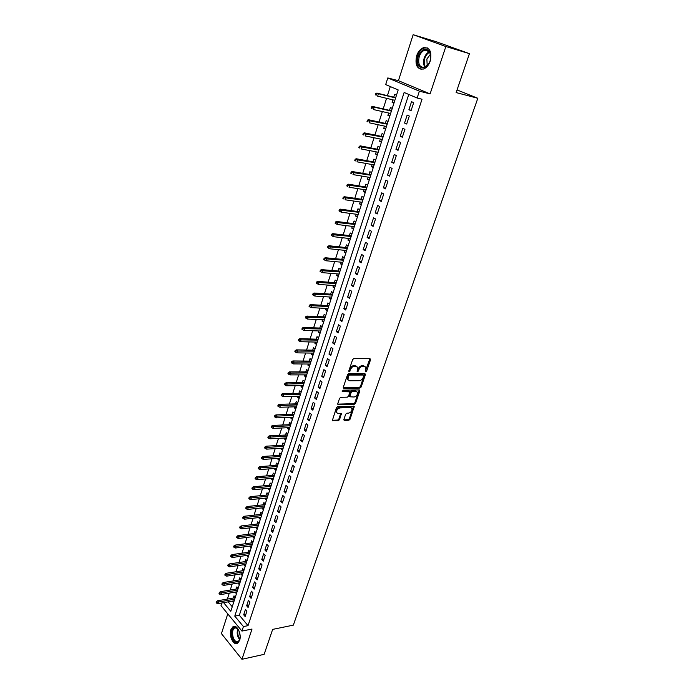 <?xml version="1.0" encoding="UTF-8"?>
<svg xmlns="http://www.w3.org/2000/svg" width="694" height="694" viewBox="0 0 694 694"><rect width="100%" height="100%" fill="white"/><g stroke="black" fill="none" stroke-linecap="round" stroke-linejoin="round"><path stroke-width="1.04" d="M365.773 371.828L366.64 371.09L370.535 359.77L370.023 358.685L353.914 358.494L352.639 359.57L348.77 371.064L349.151 371.819L350.539 369.581C351.416 367.49 352.769 366.345 354.591 366.146L357.61 367.126L357.158 371.611L358.399 371.073L358.902 369.607C359.778 367.534 361.123 366.397 362.919 366.198L365.877 367.152L365.773 371.828M365.382 371.186L369.867 358.685M348.735 371.177L349.811 369.026L350.539 369.581M357.115 371.177L358.173 369.052L358.902 369.607M239.63 640.397C241.937 634.221 236.914 623.975 232.984 626.691L230.902 629.649C228.638 635.782 233.592 646.027 237.574 643.312L239.63 640.397M430.237 61.029C432.067 51.66 429.786 47.227 423.383 47.721C420.347 48.936 418.092 51.634 416.626 55.824C414.821 65.158 417.129 69.556 423.566 69.036C426.532 67.83 428.762 65.158 430.237 61.029M343.886 419.428L344.424 420.417L348.865 420.243L350.097 419.185L354.252 406.363L337.709 406.528L336.451 407.604L332.322 420.59L338.334 420.668L339.583 419.601L341.344 413.676L338.099 413.477L336.651 412.678C336.304 410.275 337.414 408.688 339.982 407.907L350.531 407.595L351.927 408.367C352.283 410.744 351.19 412.331 348.64 413.112L346.896 413.173L345.664 414.24L343.886 419.428M408.757 94.453L239.343 615.248L248.027 625.658L243.429 626.569L241.946 631.08L221.013 605.645L221.854 602.956M469.439 53.664L445.852 46.524L413.147 34.7L436.656 41.857L469.439 53.664L456.14 92.58L477.819 98.27L293.336 625.147L272.664 629.389L264.136 654.338L241.946 659.3L252.009 629.05L241.946 631.08M413.147 34.7L398.425 80.704L430.089 93.898L445.852 46.524M430.089 93.898L419.393 91.166L417.137 98.028L404.134 92.475L234.772 616.116L243.429 626.569M248.027 625.658L422.03 99.242L417.137 98.028M359.917 388.085L361.158 387.026L365.434 374.613L364.914 373.554L348.83 373.563L347.564 374.639L343.313 387.243L343.86 388.293L359.917 388.085L359.206 387.521L360.438 386.471L364.775 373.554M359.813 390.948L355.588 403.205L354.356 404.264L338.325 404.697L337.778 403.674L339.566 398.365L340.823 397.289L347.39 397.15L348.64 396.083L349.828 391.832L342.463 391.642L342.966 390.158L359.292 389.915L359.813 390.948L359.093 390.384L354.886 402.641L355.588 403.205M227.771 613.86L221.438 633.631L241.946 659.3M232.325 601.108L234.138 600.9M235.275 597.361L234.008 595.86L233.314 598.028M235.205 592.112L237.01 591.947M238.172 588.347L236.888 586.855L236.194 589.033M238.111 583.038L239.907 582.925M241.087 579.264L239.794 577.781L239.092 579.967M241.035 573.903L242.831 573.834M244.028 570.104L242.727 568.629L242.024 570.832M243.984 564.69L245.771 564.673M246.986 560.873L245.676 559.416L244.973 561.628M246.96 555.408L248.73 555.434M249.97 551.574L248.652 550.125L247.94 552.346M249.961 546.048L251.722 546.135M252.98 542.205L251.653 540.756L250.933 542.994M252.98 536.618L254.733 536.748M256.017 532.749L254.672 531.318L253.952 533.573M256.025 527.11L257.769 527.293M259.07 523.233L257.726 521.81L256.997 524.065M259.096 517.524L258.949 517.984L260.831 517.767M262.159 513.629L260.797 512.215L260.068 514.488M262.185 507.869L262.028 508.364L263.911 508.164M265.264 503.957L263.894 502.551L263.156 504.842M265.308 498.136L265.134 498.665L267.017 498.474M268.396 494.197L267.008 492.809L266.27 495.108M268.448 488.316L268.266 488.888L270.157 488.715M271.554 484.369L270.157 482.989L269.419 485.297M271.623 478.418L271.423 479.034L273.315 478.877M274.737 474.453L273.332 473.091L272.586 475.407M274.815 468.441L274.607 469.101L276.498 468.962M277.938 464.459L276.524 463.106L275.778 465.44M278.034 458.387L277.808 459.09L279.708 458.96M281.174 454.379L279.751 453.043L278.997 455.385M281.287 448.246L281.044 448.992L282.944 448.879M284.436 444.221L282.996 442.893L282.241 445.253M284.557 438.027L284.306 438.816L286.206 438.712M287.724 433.976L286.275 432.666L285.512 435.043M287.863 427.712L287.594 428.545L289.493 428.467M291.046 423.652L289.58 422.351L288.817 424.737M291.185 417.32L290.907 418.204L292.816 418.126M294.386 413.242L292.911 411.95L292.139 414.353M294.542 406.84L294.247 407.768L296.156 407.708M297.761 402.737L296.269 401.462L295.497 403.882M297.934 396.274L297.622 397.246L299.53 397.202M301.153 392.153L299.652 390.887L298.88 393.316M301.343 385.612L301.023 386.636L302.931 386.61M304.588 381.474L303.07 380.225L302.289 382.672M304.787 374.864L304.449 375.931L306.366 375.931M308.041 370.7L306.514 369.468L305.724 371.932M308.257 364.02L307.902 365.139L309.819 365.157M311.528 359.848L309.992 358.625L309.194 361.097M311.762 353.09L311.389 354.261L313.306 354.287M315.041 348.891L313.488 347.685L312.699 350.175M315.293 342.064L314.903 343.287L316.828 343.33M318.589 337.848L317.028 336.659L316.221 339.158M318.858 330.943L318.451 332.218L320.376 332.287M322.163 326.701L320.593 325.529L319.787 328.045M322.45 319.726L322.025 321.053L323.951 321.14M325.772 315.466L324.185 314.313L323.369 316.837M326.067 308.414L325.633 309.793L327.559 309.897M329.416 304.128L327.811 302.992L326.995 305.534M329.728 296.997L329.268 298.437L331.203 298.559M333.085 292.695L331.463 291.575L330.648 294.135M333.415 285.486L332.938 286.978L334.872 287.116M336.79 281.165L335.159 280.055L334.326 282.632M337.137 273.878L336.642 275.423L338.577 275.579M340.52 269.524L338.88 268.439L338.047 271.033M340.884 262.159L340.372 263.763L342.316 263.937M344.293 257.786L342.628 256.719L341.795 259.322M344.675 250.334L344.137 252L346.089 252.2M348.093 245.945L346.419 244.887L345.577 247.515M348.492 238.415L347.946 240.133L349.889 240.35M351.927 233.999L350.236 232.958L349.394 235.604M352.344 226.374L351.78 228.161L353.723 228.395M355.796 221.941L354.096 220.926L353.246 223.581M356.239 214.238L355.649 216.077L357.601 216.337M359.709 209.779L357.983 208.781L357.132 211.453M360.16 201.989L359.553 203.889L361.505 204.175M363.647 197.504L361.912 196.523L361.045 199.213M364.116 189.627L363.491 191.587L365.443 191.9M367.62 185.116L365.868 184.162L365.001 186.868M368.115 177.152L367.464 179.182L369.425 179.512M371.637 172.624L369.867 171.678L368.991 174.402M372.149 164.565L371.472 166.655L373.433 167.011M375.688 160.01L373.901 159.091L373.025 161.832M376.217 151.856L375.523 154.016L377.484 154.398M379.774 147.275L377.97 146.382L377.085 149.141M380.321 139.034L379.609 141.264L381.57 141.663M383.895 134.436L382.082 133.56L381.188 136.336M384.467 126.091L383.73 128.39L385.699 128.815M388.059 121.467L386.22 120.609L385.326 123.411M388.649 113.027L387.894 115.404L389.863 115.846M392.257 108.377L390.41 107.544L389.508 110.363M411.048 110.684L413.693 102.625L411.533 101.688L408.905 109.739L411.048 110.684M406.675 124.026L409.295 116.037L407.152 115.083L404.55 123.055L406.675 124.026M402.338 137.247L404.932 129.327L402.815 128.347L400.23 136.241L402.338 137.247M398.044 150.338L400.612 142.496L398.521 141.489L395.962 149.314L398.044 150.338M393.793 163.307L396.335 155.543L394.261 154.502L391.728 162.257L393.793 163.307M389.577 176.155L392.101 168.46L390.045 167.401L387.53 175.079L389.577 176.155M385.404 188.889L387.903 181.264L385.864 180.18L383.374 187.788L385.404 188.889M381.266 201.494L383.739 193.947L381.717 192.837L379.254 200.375L381.266 201.494M377.163 213.995L379.618 206.508L377.614 205.381L375.176 212.85L377.163 213.995M373.103 226.374L375.532 218.966L373.554 217.812L371.134 225.212L373.103 226.374M369.078 238.649L371.49 231.302L369.52 230.13L367.126 237.461L369.078 238.649M365.087 250.812L367.482 243.525L365.53 242.327L363.153 249.597L365.087 250.812M361.14 262.861L363.509 255.644L361.574 254.429L359.214 261.629L361.14 262.861M357.219 274.798L359.57 267.65L357.653 266.409L355.319 273.549L357.219 274.798M353.341 286.631L355.666 279.543L353.767 278.294L351.45 285.364L353.341 286.631M349.49 298.368L351.797 291.341L349.915 290.066L347.625 297.075L349.49 298.368M345.681 309.992L347.963 303.026L346.098 301.734L343.825 308.683L345.681 309.992M341.899 321.513L344.163 314.616L342.316 313.298L340.06 320.186L341.899 321.513M338.152 332.938L340.398 326.093L338.568 324.766L336.33 331.593L338.152 332.938M334.439 344.259L336.668 337.475L334.846 336.13L332.634 342.897L334.439 344.259M330.76 355.484L332.964 348.761L331.159 347.39L328.965 354.105L330.76 355.484M327.108 366.614L329.294 359.943L327.507 358.564L325.33 365.218L327.108 366.614M323.491 377.64L325.659 371.038L323.89 369.633L321.73 376.235L323.491 377.64M319.908 388.579L322.051 382.03L320.298 380.607L318.156 387.148L319.908 388.579M316.351 399.423L318.477 392.925L316.742 391.494L314.616 397.974L316.351 399.423M312.821 410.171L314.937 403.735L313.211 402.286L311.103 408.714L312.821 410.171M309.324 420.833L311.424 414.448L309.706 412.982L307.624 419.358L309.324 420.833M305.863 431.408L307.936 425.075L306.236 423.592L304.172 429.916L305.863 431.408M302.419 441.887L304.484 435.606L302.801 434.106L300.745 440.378L302.419 441.887M299.01 452.28L301.057 446.051L299.383 444.542L297.353 450.762L299.01 452.28M295.635 462.586L297.657 456.409L296 454.882L293.987 461.05L295.635 462.586M292.278 472.805L294.291 466.68L292.642 465.145L290.647 471.261L292.278 472.805M288.956 482.946L290.942 476.873L289.32 475.321L287.333 481.384L288.956 482.946M285.659 493L287.637 486.971L286.015 485.41L284.054 491.421L285.659 493M282.389 502.968L284.349 496.991L282.744 495.412L280.792 501.38L282.389 502.968M279.144 512.857L281.087 506.932L279.5 505.336L277.565 511.252L279.144 512.857M275.926 522.669L277.852 516.787L276.281 515.182L274.356 521.055L275.926 522.669M272.733 532.393L274.651 526.564L273.08 524.95L271.181 530.771L272.733 532.393M269.567 542.049L271.467 536.262L269.914 534.632L268.023 540.409L269.567 542.049M266.427 551.626L268.309 545.883L266.774 544.243L264.9 549.969L266.427 551.626M263.312 561.116L265.177 555.426L263.651 553.777L261.794 559.459L263.312 561.116M260.224 570.537L262.072 564.899L260.562 563.233L258.715 568.863L260.224 570.537M257.162 579.889L258.992 574.285L257.491 572.611L255.661 578.206L257.162 579.889M254.117 589.163L255.939 583.602L254.446 581.919L252.633 587.462L254.117 589.163M251.098 598.358L252.911 592.85L251.428 591.149L249.632 596.658L251.098 598.358M248.105 607.484L249.901 602.019L248.435 600.31L246.648 605.775L248.105 607.484M245.459 609.401L243.689 614.815L245.138 616.541L246.917 611.119L245.459 609.401M390.306 86.568L387.417 95.651M386.567 98.322L383.209 108.906M382.351 111.587L379.037 122.031M378.178 124.729L374.899 135.035M374.04 137.75L370.804 147.917M369.937 150.65L366.744 160.678M365.877 163.428L362.728 173.327M361.852 176.085L358.746 185.862M357.861 188.638L354.79 198.284M353.905 201.069L350.878 210.586M349.993 213.388L347 222.783M346.106 225.602L343.166 234.876M342.263 237.695L339.357 246.856M338.455 249.693L335.575 258.723M334.673 261.577L331.836 270.495M330.925 273.358L328.132 282.163M327.212 285.034L324.454 293.727M323.534 296.607L320.81 305.187M319.891 308.084L317.193 316.551M316.273 319.457L313.619 327.82M312.69 330.734L310.062 338.984M309.134 341.908L306.548 350.062M305.612 352.994L303.052 361.036M302.116 363.977L299.591 371.923M298.654 374.873L296.164 382.715M295.219 385.673L292.764 393.42M291.818 396.387L289.389 404.038M288.444 407.014L286.041 414.561M285.095 417.545L282.727 424.997M281.773 427.99L279.43 435.346M278.476 438.348L276.169 445.609M275.214 448.619L272.933 455.793M271.979 458.803L269.723 465.891M268.76 468.91L266.539 475.911M265.576 478.929L263.382 485.843M262.419 488.871L260.25 495.698M259.278 498.734L257.144 505.466M256.173 508.511L254.056 515.165M253.084 518.218L251.002 524.785M250.031 527.839L247.966 534.328M246.995 537.39L244.956 543.792M243.984 546.863L241.972 553.187M240.992 556.258L239.005 562.504M238.033 565.584L236.073 571.752M235.093 574.832L233.149 580.93M232.169 584.01L230.261 590.03M229.28 593.118L227.389 599.061M228.161 601.845L232.256 606.756M396.5 95.173L394.634 94.358L393.724 97.195M392.873 99.849L392.093 102.287L393.949 103.111M387.894 115.404L389.733 116.245M383.73 128.39L385.552 129.257M379.609 141.264L381.414 142.157M375.523 154.016L377.31 154.927M371.472 166.655L373.251 167.592M367.464 179.182L369.225 180.136M363.491 191.587L365.235 192.559M359.553 203.889L361.279 204.877M355.649 216.077L357.358 217.092M351.78 228.161L353.472 229.185M347.946 240.133L349.629 241.182M344.137 252L345.812 253.067M340.372 263.763L342.029 264.839M336.642 275.423L338.282 276.524M332.938 286.978L334.56 288.097M329.268 298.437L330.882 299.565M325.633 309.793L327.23 310.947M322.025 321.053L323.604 322.224M318.451 332.218L320.021 333.398M314.903 343.287L316.455 344.484M311.389 354.261L312.933 355.475M307.902 365.139L309.429 366.371M304.449 375.931L305.967 377.172M301.023 386.636L302.523 387.885M297.622 397.246L299.114 398.512M294.247 407.768L295.731 409.052M290.907 418.204L292.374 419.497M287.594 428.545L289.051 429.855M284.306 438.816L285.755 440.135M281.044 448.992L282.475 450.328M277.808 459.09L279.231 460.434M274.607 469.101L276.012 470.463M271.423 479.034L272.82 480.413M268.266 488.888L269.654 490.276M265.134 498.665L266.513 500.062M262.028 508.364L263.399 509.769M258.949 517.984L260.302 519.398M255.895 527.527L257.24 528.949M252.859 536.991L254.195 538.431M249.849 546.386L251.176 547.835M246.864 555.703L248.174 557.161M243.906 564.951L245.208 566.425M240.965 574.129L242.258 575.604M238.051 583.229L239.335 584.721M235.153 592.268L236.428 593.76M232.282 601.23L233.548 602.739M477.819 98.27L457.042 89.934M223.615 602.652L230.79 611.319L398.183 89.934L385.682 84.599L387.79 77.936L419.393 91.166M398.425 80.704L387.79 77.936M239.343 615.248L234.772 616.116M392.093 102.287L394.062 102.755M408.905 109.739L411.186 110.277M404.55 123.055L406.823 123.558M400.23 136.241L402.511 136.727M395.962 149.314L398.235 149.765M391.728 162.257L393.992 162.682M387.53 175.079L389.802 175.478M383.374 187.788L385.638 188.152M379.254 200.375L381.518 200.722M375.176 212.85L377.441 213.171M371.134 225.212L373.389 225.507M367.126 237.461L369.382 237.73M363.153 249.597L365.408 249.84M359.214 261.629L361.47 261.846M355.319 273.549L357.566 273.74M351.45 285.364L353.697 285.538M347.625 297.075L349.871 297.223M343.825 308.683L346.072 308.804M340.06 320.186L342.298 320.29M336.33 331.593L338.568 331.671M332.634 342.897L334.872 342.957M328.965 354.105L331.203 354.14M325.33 365.218L327.559 365.226M321.73 376.235L323.959 376.226M318.156 387.148L320.385 387.122M314.616 397.974L316.837 397.931M311.103 408.714L313.324 408.645M307.624 419.358L309.836 419.271M351.164 407.69L349.828 407.022L339.279 407.335C336.711 408.107 335.601 409.694 335.948 412.097L335.974 412.115M304.172 429.916L306.384 429.812M300.745 440.378L302.957 440.256M297.353 450.762L299.556 450.614M293.987 461.05L296.191 460.894M290.647 471.261L292.842 471.079M287.333 481.384L289.528 481.185M284.054 491.421L286.24 491.213M280.792 501.38L282.978 501.155M277.565 511.252L279.751 511.01M274.356 521.055L276.542 520.795M271.181 530.771L273.358 530.494M268.023 540.409L270.2 540.114M264.9 549.969L267.069 549.665M261.794 559.459L263.963 559.138M258.715 568.863L260.883 568.533M255.661 578.206L257.83 577.85M252.633 587.462L254.793 587.098M249.632 596.658L251.783 596.276M246.648 605.775L248.799 605.376M243.689 614.815L245.832 614.407M364.975 366.337L364.246 366.206M358.173 369.052C359.05 366.979 360.394 365.842 362.19 365.651L363.517 365.651M356.707 366.302L355.944 366.154M349.811 369.026C350.696 366.935 352.049 365.799 353.871 365.599L355.215 365.608M343.252 387.729L359.206 387.521M363.795 375.775L363.43 375.038L349.316 375.064L348.431 375.818L347.946 379.792L349.646 380.772L359.284 380.702C361.071 380.486 362.398 379.358 363.274 377.31L363.795 375.775M363.535 375.046L362.71 374.482L363.43 375.038M348.11 380.052L347.226 379.228L347.191 376.807L348.596 374.5L362.71 374.482M337.709 404.116L353.654 403.691L354.886 402.641M349.472 391.546L348.588 390.965L342.038 391.069M354.113 397.011C356.681 396.231 357.783 394.634 357.41 392.205L356.031 391.425L352.326 391.485L351.077 392.544L349.889 396.795L354.113 397.011M356.629 391.511L355.319 390.861L356.031 391.425M349.524 396.5L349.169 395.493L350.366 391.98L351.615 390.922L355.319 390.861M359.093 390.384L359.162 389.915M332.244 420.295L337.64 420.078L338.88 419.02L340.719 413.39M343.825 419.835L348.171 419.662L349.394 418.603L353.619 406.077M375.801 93.464L375.376 94.809L376.2 95.173L376.625 93.829L375.801 93.464L376.937 93.091L378.421 93.751L377.657 96.171L394.843 100.326M376.2 95.173L375.376 94.809M376.625 93.829L378.421 93.751L395.615 97.941M376.937 93.091L395.693 97.672M418.3 56.388C421.848 48.875 425.665 47.322 429.742 51.729C431.043 54.306 431.156 57.359 430.08 60.89L429.829 61.601C425.743 72.931 414.309 67.552 418.3 56.388M430.783 57.324L429.812 52.38C428.545 50.272 426.819 49.552 424.615 50.211C422.186 51.183 420.382 53.343 419.211 56.691C417.762 64.16 419.61 67.691 424.763 67.275L429.083 63.223M427.192 65.713L426.871 58.99L430.506 54.201M427.357 47.903L424.155 48.016C421.137 49.222 418.89 51.903 417.432 56.058C415.723 62.963 416.981 67.396 421.206 69.348M240.115 637.925L239.699 639.695C238.901 641.742 237.73 642.601 236.186 642.271C230.772 641.187 230.313 625.754 235.734 627.428L238.814 630.352M237.903 628.964L236.203 627.888L234.589 628.105C230.937 629.814 232.585 640.892 236.619 641.629L238.276 641.412L239.734 639.582M234.372 626.326L233.713 626.604C229.185 628.721 231.215 642.444 236.212 643.373L237.313 643.451M240.159 636.155L239.439 631.974M371.594 106.859L371.177 108.195L371.993 108.568L372.418 107.24L371.594 106.859L372.73 106.477L374.205 107.154L373.45 109.548L390.618 113.478M371.993 108.568L371.177 108.195M372.418 107.24L374.205 107.154L391.381 111.118M372.73 106.477L391.477 110.814M367.438 120.131L367.022 121.45L367.829 121.84L368.245 120.522L367.438 120.131L368.575 119.732L370.032 120.426L369.286 122.803L386.437 126.516M367.829 121.84L367.022 121.45M368.245 120.522L387.183 124.183M368.575 119.732L387.295 123.836M363.309 133.283L362.901 134.593L363.708 134.983L364.116 133.673L363.309 133.283L364.445 132.866L365.894 133.578L365.157 135.929L382.29 139.433M363.708 134.983L362.901 134.593M364.116 133.673L383.036 137.117M364.445 132.866L383.157 136.744M359.232 146.304L358.824 147.605L359.622 148.004L360.021 146.712L359.232 146.304L360.368 145.879L361.8 146.608L361.071 148.941L378.178 152.238M359.622 148.004L358.824 147.605M360.021 146.712L378.915 149.939M360.368 145.879L379.054 149.522M355.181 159.212L354.781 160.496L355.571 160.913L355.97 159.629L355.181 159.212L356.317 158.77L357.74 159.516L357.011 161.823L374.109 164.912M355.571 160.913L354.781 160.496M355.97 159.629L374.838 162.639M356.317 158.77L374.986 162.188M351.173 171.991L350.774 173.266L351.554 173.691L351.953 172.416L351.173 171.991L352.309 171.539L353.723 172.303L353.003 174.593L370.076 177.482M351.554 173.691L350.774 173.266M351.953 172.416L370.796 175.226M352.309 171.539L370.952 174.741M347.2 184.665L346.809 185.923L347.581 186.356L347.98 185.098L347.2 184.665L348.336 184.188L349.733 184.968L349.021 187.241L366.076 189.93M347.581 186.356L346.809 185.923M347.98 185.098L366.796 187.701M348.336 184.188L366.961 187.18M343.27 197.209L342.879 198.458L343.643 198.909L344.033 197.66L343.27 197.209L344.406 196.732L345.786 197.521L345.083 199.768L362.112 202.275M343.643 198.909L342.879 198.458M344.033 197.66L362.823 200.063M344.406 196.732L363.005 199.508M339.366 209.649L338.976 210.889L339.739 211.34L340.129 210.1L339.366 209.649L340.502 209.154L341.873 209.961L341.17 212.191L358.191 214.507M340.129 210.1L358.893 212.312M340.502 209.154L359.084 211.722M341.17 212.191L339.739 211.34M335.506 221.976L335.115 223.199L335.87 223.659L336.26 222.436L335.506 221.976L336.642 221.464L337.995 222.288L337.301 224.5L354.296 226.626M336.26 222.436L354.998 224.448M336.642 221.464L355.198 223.832M337.301 224.5L335.87 223.659M331.671 234.19L331.29 235.405L332.036 235.873L332.417 234.659L331.671 234.19L332.808 233.661L334.152 234.503L333.467 236.689L350.444 238.632M332.417 234.659L351.129 236.481M332.808 233.661L351.346 235.83M333.467 236.689L332.036 235.873M327.88 246.292L327.499 247.498L328.245 247.975L328.618 246.769L327.88 246.292L329.017 245.754L330.344 246.613L329.667 248.782L346.618 250.543M328.618 246.769L347.304 248.4M329.017 245.754L347.521 247.723M329.667 248.782L328.245 247.975M324.115 258.281L323.742 259.478L324.48 259.964L324.853 258.767L324.115 258.281L325.252 257.734L326.579 258.61L325.902 260.753L342.827 262.341M324.853 258.767L343.513 260.224M325.252 257.734L343.738 259.513M325.902 260.753L324.48 259.964M320.394 270.174L320.021 271.354L320.749 271.848L321.122 270.669L320.394 270.174L321.522 269.61L322.831 270.495L322.163 272.629L339.08 274.035M321.122 270.669L339.748 271.935M321.522 269.61L339.991 271.198M322.163 272.629L320.749 271.848M316.698 281.955L316.325 283.126L317.054 283.629L317.418 282.458L316.698 281.955L317.826 281.382L319.127 282.284L318.468 284.393L335.349 285.633M317.418 282.458L336.017 283.551M317.826 281.382L336.269 282.779M318.468 284.393L317.054 283.629M313.037 293.631L312.673 294.794L313.384 295.306L313.749 294.143L313.037 293.631L314.165 293.05L315.458 293.961L314.798 296.052L331.663 297.127M313.749 294.143L332.322 295.063M314.165 293.05L332.582 294.265M314.798 296.052L313.384 295.306M309.403 305.204L309.047 306.358L309.75 306.878L310.114 305.724L309.403 305.204L310.539 304.614L311.814 305.542L311.164 307.616L328.002 308.518M310.114 305.724L328.661 306.479M310.539 304.614L328.93 305.646M311.164 307.616L309.75 306.878M305.811 316.681L305.447 317.826L306.149 318.346L306.514 317.21L305.811 316.681L306.939 316.074L308.205 317.019L307.563 319.075L324.376 319.813M306.514 317.21L325.026 317.791M306.939 316.074L325.304 316.932M307.563 319.075L306.149 318.346M302.246 328.054L301.89 329.19L302.584 329.719L302.94 328.583L302.246 328.054L303.373 327.438L304.631 328.392L303.989 330.431L320.784 331.012M302.94 328.583L321.426 329.008M303.373 327.438L321.712 328.123M303.989 330.431L302.584 329.719M298.706 339.331L298.351 340.45L299.045 340.988L299.4 339.869L298.706 339.331L299.834 338.707L301.083 339.67L300.45 341.691L317.219 342.116M299.4 339.869L317.861 340.121M299.834 338.707L318.156 339.21M300.45 341.691L299.045 340.988M295.202 350.513L294.855 351.624L295.54 352.17L295.887 351.051L295.202 350.513L296.329 349.871L297.561 350.852L296.937 352.856L313.688 353.125M295.887 351.051L314.321 351.147M296.329 349.871L314.616 350.21M296.937 352.856L295.54 352.17M291.723 361.591L291.385 362.693L292.061 363.248L292.408 362.147L291.723 361.591L292.859 360.941L294.083 361.93L293.458 363.916L310.183 364.038M292.408 362.147L310.808 362.077M292.859 360.941L311.12 361.114M293.458 363.916L292.061 363.248M288.279 372.574L287.941 373.676L288.609 374.231L288.956 373.138L288.279 372.574L289.407 371.915L290.621 372.921L290.005 374.89L306.705 374.864M288.956 373.138L307.329 372.921M289.407 371.915L307.65 371.932M290.005 374.89L288.609 374.231M284.87 383.47L284.523 384.554L285.191 385.118L285.538 384.034L284.87 383.47L285.997 382.802L287.195 383.817L286.579 385.769L303.261 385.595M285.538 384.034L303.877 383.669M285.997 382.802L304.206 382.654M286.579 385.769L285.191 385.118M281.478 394.27L281.139 395.346L281.807 395.918L282.146 394.843L281.478 394.27L282.605 393.593L283.803 394.617L283.187 396.552L299.843 396.231M282.146 394.843L300.459 394.322M282.605 393.593L300.788 393.29M283.187 396.552L281.807 395.918M278.121 404.984L277.791 406.051L278.441 406.623L278.78 405.556L278.121 404.984L279.248 404.29L280.428 405.331L279.829 407.248L296.459 406.788M278.78 405.556L297.067 404.897M279.248 404.29L297.405 403.83M279.829 407.248L278.441 406.623M274.789 415.602L274.46 416.66L275.11 417.241L275.44 416.183L274.789 415.602L275.917 414.899L277.088 415.949L276.49 417.857L293.094 417.25M275.44 416.183L293.701 415.376M275.917 414.899L294.048 414.292M276.49 417.857L275.11 417.241M271.493 426.133L271.163 427.174L271.805 427.764L272.135 426.723L271.493 426.133L272.612 425.422L273.774 426.48L273.184 428.372L289.762 427.634M272.135 426.723L290.361 425.769M272.612 425.422L290.717 424.659M273.184 428.372L271.805 427.764M268.214 436.569L267.893 437.61L268.535 438.209L268.856 437.168L268.214 436.569L269.341 435.858L270.495 436.925L269.905 438.799L286.457 437.923M268.856 437.168L287.056 436.075M269.341 435.858L287.42 434.947M269.905 438.799L268.535 438.209M264.969 446.927L264.648 447.96L265.282 448.558L265.602 447.526L264.969 446.927L266.088 446.199L267.233 447.283L266.652 449.139L283.187 448.133M265.602 447.526L283.768 446.303M266.088 446.199L284.141 445.149M266.652 449.139L265.282 448.558M261.751 457.199L261.43 458.222L262.063 458.829L262.384 457.806L261.751 457.199L262.87 456.461L264.006 457.554L263.425 459.393L279.934 458.257M262.384 457.806L280.515 456.444M262.87 456.461L280.897 455.264M263.425 459.393L262.063 458.829M258.558 467.383L258.237 468.398L258.862 469.005L259.183 467.99L258.558 467.383L259.677 466.637L260.805 467.739L260.233 469.56L276.706 468.303M259.183 467.99L277.288 466.498M259.677 466.637L277.669 465.301M260.233 469.56L258.862 469.005M255.392 477.481L255.071 478.487L255.696 479.103L256.008 478.097L255.392 477.481L256.511 476.726L257.621 477.845L257.058 479.649L273.514 478.261M256.008 478.097L274.087 476.474M256.511 476.726L274.477 475.251M257.058 479.649L255.696 479.103M252.252 487.5L251.939 488.498L252.547 489.123L252.868 488.125L252.252 487.5L253.371 486.737L254.472 487.865L253.909 489.66L270.339 488.142M252.868 488.125L270.903 486.373M253.371 486.737L271.302 485.132M253.909 489.66L252.547 489.123M249.137 497.433L248.825 498.422L249.432 499.055L249.745 498.066L249.137 497.433L250.248 496.67L251.349 497.798L250.786 499.576L267.19 497.945M249.745 498.066L267.754 496.184M250.248 496.67L268.162 494.926M250.786 499.576L249.432 499.055M246.04 507.288L245.737 508.277L246.344 508.91L246.648 507.93L246.04 507.288L247.159 506.516L248.252 507.661L247.697 509.422L264.067 507.67M246.648 507.93L264.631 505.926M247.159 506.516L265.039 504.642M247.697 509.422L246.344 508.91M242.978 517.065L242.674 518.045L243.273 518.678L243.577 517.707L242.978 517.065L244.088 516.284L245.173 517.438L244.626 519.19L260.97 517.316M243.577 517.707L261.525 515.581M244.088 516.284L261.95 514.28M244.626 519.19L243.273 518.678M239.942 526.763L239.638 527.735L240.228 528.377L240.532 527.414L239.942 526.763L241.052 525.974L242.119 527.136L241.573 528.871L257.899 526.885M240.532 527.414L258.454 525.167M241.052 525.974L258.879 523.84M241.573 528.871L240.228 528.377M236.923 536.384L236.619 537.347L237.209 537.997L237.513 537.035L236.923 536.384L238.033 535.586L239.1 536.757L238.554 538.475L254.854 536.375M237.513 537.035L255.401 534.675M238.033 535.586L255.826 533.33M238.554 538.475L237.209 537.997M233.93 545.926L233.635 546.881L234.216 547.531L234.511 546.586L233.93 545.926L235.04 545.12L236.099 546.299L235.561 548.008L251.827 545.796M234.511 546.586L252.373 544.105M235.04 545.12L252.807 542.743M235.561 548.008L234.216 547.531M230.963 555.4L230.668 556.336L231.249 556.996L231.544 556.059L230.963 555.4L232.074 554.584L233.115 555.764L232.585 557.464L248.834 555.139M231.544 556.059L249.372 553.465M232.074 554.584L249.814 552.086M232.585 557.464L231.249 556.996M228.014 564.786L227.719 565.723L228.3 566.391L228.595 565.454L228.014 564.786L229.124 563.97L230.165 565.159L229.636 566.842L245.85 564.413M228.595 565.454L246.387 562.747M229.124 563.97L246.838 561.351M229.636 566.842L228.3 566.391M225.09 574.103L224.804 575.031L225.377 575.699L225.663 574.771L225.09 574.103L226.201 573.279L227.233 574.476L226.704 576.15L242.9 573.608M225.663 574.771L243.429 571.96M226.201 573.279L243.88 570.546M226.704 576.15L225.377 575.699M222.193 583.35L221.907 584.27L222.47 584.947L222.765 584.027L222.193 583.35L223.303 582.518L224.327 583.723L223.806 585.38L239.968 582.734M222.765 584.027L240.497 581.095M223.303 582.518L240.957 579.672M223.806 585.38L222.47 584.947M219.321 592.52L219.035 593.439L219.599 594.116L219.885 593.197L219.321 592.52L220.423 591.687L221.438 592.902L220.926 594.541L237.062 591.791M219.885 593.197L237.582 590.169M220.423 591.687L238.051 588.72M220.926 594.541L219.599 594.116M216.467 601.62L216.181 602.531L216.745 603.207L216.467 601.62L217.569 600.778L218.575 602.002L218.063 603.633L234.173 600.778M217.022 602.305L234.693 599.165M217.569 600.778L235.162 597.707M218.063 603.633L216.745 603.207M365.912 370.535L366.64 371.09M349.316 370.509L350.036 371.064M357.67 370.527L358.399 371.073M362.19 365.651L362.919 366.198M353.871 365.599L354.591 366.146M369.798 359.232L370.535 359.77M343.261 387.825L343.86 388.293M364.706 374.057L365.434 374.613M360.438 386.471L361.158 387.026M348.596 374.5L349.316 375.064M347.711 375.254L348.431 375.818M347.191 376.807L347.911 377.371M353.654 403.691L354.356 404.264M337.726 404.203L338.325 404.697M348.588 390.965L349.299 391.529M351.615 390.922L352.326 391.485M350.366 391.98L351.077 392.544M349.169 395.493L349.88 396.057M349.828 407.022L350.531 407.595M339.279 407.335L339.982 407.907M340.65 413.806L341.353 414.387M338.88 419.02L339.583 419.601M337.64 420.078L338.334 420.668M332.252 420.373L332.868 420.885M353.55 406.511L354.261 407.074M349.394 418.603L350.097 419.185M348.171 419.662L348.865 420.243M343.834 419.922L344.424 420.417M424.962 67.197C423.357 64.82 423.106 61.792 424.181 58.114C425.318 54.895 427.053 52.77 429.404 51.746M429.716 52.224C427.521 53.265 425.89 55.294 424.832 58.313C423.808 61.775 424.025 64.663 425.483 66.962M239.69 639.677C237.201 636.459 236.576 632.859 237.834 628.885M238.216 629.371C237.261 632.911 237.816 636.146 239.89 639.079M347.226 379.228L347.946 379.792M349.177 396.222L349.889 396.795M429.812 52.38L429.742 51.729M429.282 51.582L424.615 50.211M236.775 628.096L236.359 627.654M235.951 627.836L234.589 628.105"/></g></svg>
